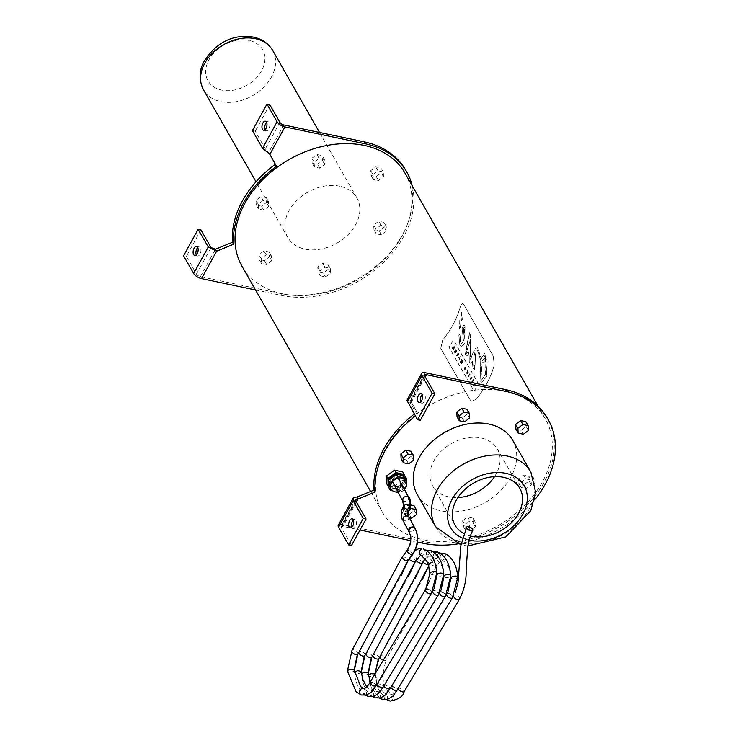 <?xml version="1.0" encoding="UTF-8"?>
<svg xmlns="http://www.w3.org/2000/svg" width="738" height="738" viewBox="0 0 738 738"><rect width="100%" height="100%" fill="white"/><g stroke="black" fill="none" stroke-linecap="round" stroke-linejoin="round"><path stroke-width="0.55" stroke-dasharray="3.69 2.77" d="M461.213 363.797L461.831 361.537L460.577 362.672L460.309 362.21L461.711 359.295L461.065 361.638L462.357 360.421L462.597 360.845L461.674 362.709L462.975 361.491L463.243 361.971L461.149 363.788L463.178 361.961L462.901 361.482L461.61 362.69L462.532 360.827L462.292 360.412L461.001 361.62L461.647 359.277L460.235 362.192L460.503 362.662L461.757 361.528L461.149 363.788M477.348 349.812L480.779 360.504L480.106 380.771L481.73 382.173L486.951 376.288L484.986 352.838L481.268 358.723L477.772 348.105L476.416 346.795L472.91 353.004L470.632 359.48L469.885 332.1L465.327 354.895L466.748 356.02L468.316 355.513L468.704 351.906L466.112 353.401L470.475 339.655L469.728 362.598L470.42 363.216L472.44 361.389L473.012 368.354L474.488 369.747L476.195 350.246L477.348 349.812L476.84 349.388L477.348 349.812M466.564 353.76L466.038 353.391L466.564 353.76M478.833 384.36L453.639 340.236L448.861 346.897L474.054 391.011L478.833 384.36L473.99 391.002L448.787 346.878L453.566 340.218L478.768 384.341M464.922 343.216L465.023 326.002L464.054 324.868L462.145 328.336L463.51 340.744L461.278 344.194L459.894 334.415L458.879 334.941L459.82 345.255L461.508 346.814L464.922 343.216L461.444 346.805L459.756 345.246L458.815 334.932L459.829 334.406L460.687 343.687L461.204 344.176L463.436 340.735L462.071 328.318L463.981 324.849L464.949 325.993L464.848 343.198M459.802 320.292L459.571 328.733L459.737 320.283L460.254 327.884L459.119 328.336L460.327 327.893L459.737 320.283M461.527 312.1L461.767 320.643L461.453 312.082L462.339 319.766L461.333 320.246L462.403 319.775L461.453 312.082M494.211 365.125A93.947 69.271 -29.7 0 1 476.425 399.083L471.923 401.315L470.291 400.088L440.807 348.465L442.726 340.08A93.947 69.271 150.3 0 0 460.512 306.122L462.597 303.383L463.805 304.517L493.288 356.15L494.211 365.125L493.215 356.131L463.732 304.499L462.532 303.373L460.438 306.113A93.864 69.206 -29.7 0 1 442.652 340.061L440.734 348.447L470.217 400.079L471.85 401.297L476.351 399.064A93.864 69.206 150.3 0 0 494.137 365.116M467.274 342.607L469.811 332.091L470.217 332.644L470.558 359.461L472.837 352.985L476.351 346.786L477.698 348.087L481.204 358.705L484.912 352.819L486.877 376.269L481.656 382.164L480.041 380.762L480.706 360.485L477.283 349.794L476.121 350.227L474.414 369.738L472.947 368.336L472.366 361.371L470.355 363.197L469.654 362.579L470.41 339.637L466.038 353.391L468.639 351.888L468.252 355.495L466.684 356.011L465.263 354.886L467.339 342.626M464.276 338.355L463.455 328.059L464.46 327.626L464.276 338.355L463.944 326.879L464.46 327.626L463.381 328.041L464.202 338.336M482.2 362.469L483.058 362.921L485.087 361.602L484.718 358.207L482.652 360.568L485.3 355.006L486.038 355.716L485.503 374.406L481.656 380.061L480.955 379.452L482.126 362.459L480.881 379.433L481.591 380.042L485.438 374.387C487.523 366.269 487.698 360.043 485.964 355.698L485.226 354.987L482.578 360.55L484.645 358.188L485.014 361.583L482.984 362.911L482.126 362.459M469.912 373.649L470.189 374.129A93.947 69.271 -29.7 0 1 468.473 376.509L468.206 376.039A93.947 69.271 150.3 0 0 469.912 373.649L469.848 373.64A93.864 69.206 -29.7 0 1 468.132 376.02L468.409 376.5A93.864 69.206 150.3 0 0 470.115 374.111L469.848 373.64M473.344 379.655L473.621 380.135A93.947 69.271 -29.7 0 1 471.905 382.515L471.628 382.035A93.947 69.271 150.3 0 0 473.344 379.655L473.279 379.646A93.864 69.206 -29.7 0 1 471.564 382.026L471.831 382.496A93.864 69.206 150.3 0 0 473.547 380.116L473.279 379.646M458.243 354.212A93.947 69.271 -29.7 0 1 456.84 356.14L456.573 355.661A93.947 69.271 150.3 0 0 457.966 353.733L457.643 353.161A93.947 69.271 150.3 0 0 457.957 352.709L458.879 354.332A93.947 69.271 -29.7 0 1 458.566 354.784L458.169 354.194L458.492 354.766A93.864 69.206 150.3 0 0 458.815 354.314L457.883 352.699A93.864 69.206 -29.7 0 1 457.569 353.151L457.892 353.723A93.864 69.206 -29.7 0 1 456.499 355.651L456.776 356.122A93.864 69.206 150.3 0 0 458.169 354.194M475.281 383.04L475.549 383.52A93.947 69.271 -29.7 0 1 473.842 385.9L472.966 384.369L473.362 384.046L473.897 384.978A93.947 69.271 150.3 0 0 475.281 383.04L475.207 383.031A93.864 69.206 -29.7 0 1 473.824 384.959L473.298 384.028L472.892 384.36L473.768 385.891A93.864 69.206 150.3 0 0 475.484 383.502L475.207 383.031M456.01 349.295L456.877 350.827A93.947 69.271 -29.7 0 1 455.171 353.207L454.267 351.629L454.673 351.297L455.235 352.303A93.947 69.271 150.3 0 0 455.65 351.731L455.152 350.854A93.947 69.271 150.3 0 0 455.475 350.402L455.973 351.279A93.947 69.271 150.3 0 0 456.305 350.818L456.01 349.295L456.232 350.808A93.864 69.206 -29.7 0 1 455.909 351.26L455.411 350.384A93.864 69.206 -29.7 0 1 455.078 350.836L455.586 351.712A93.864 69.206 -29.7 0 1 455.171 352.284L454.599 351.288L454.193 351.611L455.097 353.188A93.864 69.206 150.3 0 0 456.813 350.808L455.936 349.286M470.198 379.544L471.241 375.974L470.53 378.585L472.006 377.312L472.292 377.81L470.134 379.526L472.219 377.801L471.933 377.303L470.466 378.566L471.176 375.965L470.134 379.526M464.23 368.207A93.947 69.271 150.3 0 0 464.968 367.183L465.457 368.041L464.94 368.031A93.947 69.271 -29.7 0 1 464.654 368.437L464.728 369.028L465.549 368.686L465.872 367.496L465.355 367.515L465.484 368.668L464.654 369.018L464.58 368.428A93.864 69.206 150.3 0 0 464.875 368.022L465.392 368.022L464.903 367.164A93.864 69.206 -29.7 0 1 464.156 368.188L464.839 369.839L464.156 368.188M464.728 369.028L465.549 368.686L464.728 369.028M465.872 367.496L465.115 366.924L465.872 367.496M465.189 366.943L466.176 367.054L465.844 369.138L464.34 369.434L465.77 369.12L466.112 367.044L465.115 366.924L466.176 367.054L465.189 366.943M459.885 357.376L459.359 358.539L459.885 357.376L459.285 358.52L459.018 358.05L459.82 357.367M460.143 356.528L459.128 360.135L458.713 358.382L458.03 358.225L460.143 356.528L457.966 358.207L459.045 359.065L459.054 360.116L460.069 356.519M453.197 349.766L453.132 349.747A93.864 69.206 150.3 0 0 454.839 347.367L453.981 345.993L454.912 347.386A93.947 69.271 -29.7 0 1 453.197 349.766L453.132 349.747M452.929 349.295A93.947 69.271 150.3 0 0 453.695 348.244L453.63 348.225A93.864 69.206 -29.7 0 1 452.855 349.277M453.483 347.875L452.431 348.53L453.418 347.856M452.505 348.548L452.209 348.032L454.267 346.251L452.136 348.022L452.431 348.53M453.658 347.33L453.667 346.823L454.267 347.34A93.864 69.206 -29.7 0 1 453.935 347.81L453.658 347.33L453.935 347.81M453.999 347.819A93.947 69.271 150.3 0 0 454.34 347.358L453.741 346.832L453.732 347.349M467.053 374.018L466.785 373.557A93.947 69.271 150.3 0 0 467.892 372.044L466.361 372.81L466.065 372.303A93.947 69.271 150.3 0 0 467.781 369.923L468.049 370.384A93.947 69.271 -29.7 0 1 466.988 371.869L468.473 371.131L468.759 371.638A93.947 69.271 -29.7 0 1 467.053 374.018L466.979 374A93.864 69.206 150.3 0 0 468.695 371.62L468.399 371.113L466.923 371.851A93.864 69.206 150.3 0 0 467.975 370.365L467.717 369.904A93.864 69.206 -29.7 0 1 466.001 372.284L466.287 372.791L467.818 372.035A93.864 69.206 -29.7 0 1 466.72 373.548L466.979 374M475.733 358.05L475.835 364.886L473.731 365.799L474.202 355.356L474.995 352.284L475.733 358.05L474.921 352.266L474.128 355.347L473.658 365.78L474.303 366.352L473.658 365.78L475.77 364.867L475.669 358.031M504.654 391.269A93.864 69.206 150.3 0 0 403.898 424.756A93.864 69.206 150.3 0 0 382.339 512.024A93.864 69.206 150.3 0 0 498.178 525.576A93.864 69.206 150.3 0 0 545.373 418.926A93.864 69.206 150.3 0 0 504.654 391.269M404.978 173.079A93.864 69.206 -29.7 0 1 357.782 279.73A93.864 69.206 -29.7 0 1 241.953 266.178M261.16 258.568L261.418 263.42L266.676 264.527L271.676 260.772L271.409 255.92L266.15 254.813L261.16 258.568L258.909 254.628L259.176 259.49L264.435 260.597L269.425 256.842L269.167 251.981L263.909 250.874L258.909 254.628M266.15 254.813L263.909 250.874M271.409 255.92L269.167 251.981M271.676 260.772L269.425 256.842M266.676 264.527L264.435 260.597M261.418 263.42L259.176 259.49M324.406 159.528L319.148 158.421L314.148 162.166L314.406 167.028L319.674 168.135L324.665 164.38L324.406 159.528L322.155 155.589L316.897 154.482L311.906 158.236L312.165 163.098L317.423 164.205L322.423 160.45L322.155 155.589M324.665 164.38L322.423 160.45M319.674 168.135L317.423 164.205M314.406 167.028L312.165 163.098M314.148 162.166L311.906 158.236M319.148 158.421L316.897 154.482M380.928 225.182L375.937 228.937L376.195 233.798L381.454 234.905L386.454 231.151L386.195 226.289L380.928 225.182L378.686 221.252L373.686 224.998L373.954 229.859L379.212 230.966L384.203 227.212L383.945 222.35L378.686 221.252M386.195 226.289L383.945 222.35M386.454 231.151L384.203 227.212M381.454 234.905L379.212 230.966M376.195 233.798L373.954 229.859M375.937 228.937L373.686 224.998M383.52 176.76L383.262 171.899L378.004 170.792L373.004 174.546L373.262 179.408L378.52 180.515L383.52 176.76L381.278 172.83L381.011 167.969L375.753 166.862L370.762 170.616L371.02 175.478L376.279 176.585L381.278 172.83M378.52 180.515L376.279 176.585M373.262 179.408L371.02 175.478M373.004 174.546L370.762 170.616M378.004 170.792L375.753 166.862M383.262 171.899L381.011 167.969M263.226 200.422L258.226 204.177L258.484 209.038L263.743 210.145L268.743 206.391L268.484 201.529L263.226 200.422L260.975 196.493L255.975 200.247L256.243 205.099L261.501 206.206L266.501 202.461L266.233 197.599L260.975 196.493M268.484 201.529L266.233 197.599M268.743 206.391L266.501 202.461M263.743 210.145L261.501 206.206M258.484 209.038L256.243 205.099M258.226 204.177L255.975 200.247M320.274 275.8L325.532 276.907L330.532 273.152L330.264 268.291L325.006 267.193L320.015 270.938L320.274 275.8L318.023 271.87L323.29 272.977L328.281 269.222L328.023 264.361L322.764 263.254L317.764 267.008L318.023 271.87M320.015 270.938L317.764 267.008M325.006 267.193L322.764 263.254M330.264 268.291L328.023 264.361M330.532 273.152L328.281 269.222M325.532 276.907L323.29 272.977M339.637 186.188A39.806 29.354 150.3 0 0 296.907 200.395A39.806 29.354 150.3 0 0 287.765 237.405A39.806 29.354 150.3 0 0 336.897 243.153A39.806 29.354 150.3 0 0 356.906 197.922A39.806 29.354 150.3 0 0 339.637 186.188M405.854 480.706A8.496 6.264 -29.7 0 1 404.193 488.021L401.103 490.272A8.496 6.264 150.3 0 0 404.147 487.919M401.103 490.272L401.168 490.355A8.496 6.264 -29.7 0 1 396.583 491.619L393.169 490.871A8.496 6.264 150.3 0 0 396.537 491.526M393.169 490.871L393.225 490.973A8.496 6.264 -29.7 0 1 391.103 489.128M398.169 487.458A2.398 1.771 150.3 0 0 398.086 489.073A2.398 1.771 150.3 0 0 401.048 489.423A2.398 1.771 150.3 0 0 402.256 486.693A2.398 1.771 150.3 0 0 400.264 485.982A2.398 1.771 150.3 0 0 398.169 487.458M396.371 484.322A2.398 1.771 150.3 0 0 396.297 485.936A2.398 1.771 150.3 0 0 398.289 486.637A2.398 1.771 150.3 0 0 400.393 485.161A2.398 1.771 150.3 0 0 400.466 483.556A2.398 1.771 150.3 0 0 398.474 482.846A2.398 1.771 150.3 0 0 396.371 484.322M392.634 490.853L393.225 490.973M404.885 475.752L405.466 483.51L397.533 489.617L389.027 487.975M397.533 489.617L398.935 492.071L401.168 490.355M396.583 491.619L398.935 492.071M404.193 488.021L406.26 486.434M393.409 488.316A8.164 6.015 150.3 0 0 402.173 485.401A8.164 6.015 150.3 0 0 404.046 477.818A8.164 6.015 150.3 0 0 393.981 476.637A8.164 6.015 150.3 0 0 389.876 485.908A8.164 6.015 150.3 0 0 393.409 488.316M405.466 483.51L406.869 485.964M402.339 475.263A8.164 6.015 -29.7 0 1 403.206 476.342A8.164 6.015 -29.7 0 1 401.334 483.925A8.164 6.015 -29.7 0 1 392.57 486.84A8.164 6.015 -29.7 0 1 389.027 484.432A8.164 6.015 -29.7 0 1 388.723 483.759M388.52 481.093A8.164 6.015 -29.7 0 1 388.852 479.921M402.847 472.025L403.105 479.801L404.507 482.265L404.295 475.641M403.105 479.801L395.07 485.687L396.472 488.15L404.507 482.265M395.07 485.687L386.767 483.796M388.917 486.425L396.472 488.15M414.055 505.696L414.313 510.558L409.313 514.312L404.055 513.205L403.797 508.344L408.797 504.589L410.448 507.486M403.797 508.344L406.038 512.273L406.306 517.135L409.489 517.808M409.599 509.607L406.038 512.273M408.797 504.589L410.798 505.013M414.313 510.558L416.564 514.487M409.313 514.312L411.564 518.242M404.055 513.205L406.306 517.135M467.043 409.304L467.311 414.166L469.553 418.095M467.311 414.166L462.311 417.911L464.553 421.85M462.311 417.911L457.053 416.813M528.832 476.065L529.091 480.927L524.1 484.681L518.842 483.575L518.574 478.713L523.574 474.958L528.832 476.065L531.074 480.004L525.816 478.897L520.825 482.652L521.083 487.504L526.342 488.611L531.342 484.857L531.074 480.004M523.574 474.958L525.816 478.897M529.091 480.927L531.342 484.857M524.1 484.681L526.342 488.611M518.842 483.575L521.083 487.504M518.574 478.713L520.825 482.652M525.899 421.684L526.166 426.536L521.166 430.291L523.408 434.23M526.166 426.536L528.408 430.475M521.166 430.291L515.908 429.184M411.121 451.305L411.38 456.167L413.631 460.106M411.38 456.167L406.389 459.922L408.631 463.851M406.389 459.922L401.131 458.815M462.652 520.724L467.652 516.969L472.91 518.076L473.169 522.938L468.169 526.683L462.911 525.585L462.652 520.724L464.894 524.653L465.161 529.515L470.42 530.622L475.42 526.867L475.152 522.006L469.894 520.899L464.894 524.653M462.911 525.585L465.161 529.515M467.652 516.969L469.894 520.899M472.91 518.076L475.152 522.006M473.169 522.938L475.42 526.867M468.169 526.683L470.42 530.622M512.652 440.217A54.898 40.47 -29.7 0 1 500.041 491.259A54.898 40.47 -29.7 0 1 441.121 510.834A54.898 40.47 -29.7 0 1 417.311 494.663M470.263 536A37.251 27.463 -29.7 0 1 463.759 533.537M494.515 476.656A37.251 27.463 150.3 0 0 497.329 448.972A37.251 27.463 150.3 0 0 451.361 443.593A37.251 27.463 150.3 0 0 432.625 485.918A37.251 27.463 150.3 0 0 448.787 496.895A37.251 27.463 150.3 0 0 457.911 497.56M351.482 545.502L341.371 527.808A3.349 1.448 -151.2 0 1 341.233 526.775A3.349 1.448 -151.2 0 1 343.05 526.425L360.006 529.995M410.715 540.659L417.533 542.098M457.56 543.924A95.968 70.756 150.3 0 0 534.616 499.921M425.245 376.906L411.389 402.127L418.022 414.055A95.543 70.442 150.3 0 0 415.411 416.011M265.108 129.602A4.612 2.398 -78.1 0 0 265.274 129.925A4.612 2.398 -78.1 0 0 266.326 130.792A4.612 2.398 -78.1 0 0 269.619 126.779A4.612 2.398 -78.1 0 0 268.226 121.77A4.612 2.398 -78.1 0 0 266.63 122.37M196.271 254.822A4.612 2.398 -78.1 0 0 196.428 255.145A4.612 2.398 -78.1 0 0 197.489 256.012A4.612 2.398 -78.1 0 0 200.782 251.99A4.612 2.398 -78.1 0 0 199.38 246.99A4.612 2.398 -78.1 0 0 197.793 247.59M200.948 229.887L186.373 256.39L183.577 255.8M186.373 256.39L196.483 274.093A3.349 1.448 28.8 0 0 200.413 276.649L280.634 293.521A95.968 70.756 150.3 0 0 383.64 259.296A95.968 70.756 150.3 0 0 405.669 170.072M269.868 154.316L265.32 148.873L255.219 131.17L252.414 130.58M269.785 104.676L255.219 131.17M279.896 122.37L265.32 148.873L262.525 148.283M255.542 289.979L281.759 295.486A95.968 70.756 150.3 0 0 377.478 267.885A95.968 70.756 150.3 0 0 412.265 185.847M283.816 124.934L268.743 152.342L269.831 154.297M420.669 401.998A4.612 2.398 -78.1 0 0 420.826 402.321A4.612 2.398 -78.1 0 0 421.878 403.188A4.612 2.398 -78.1 0 0 425.171 399.175A4.612 2.398 -78.1 0 0 423.778 394.166A4.612 2.398 -78.1 0 0 422.191 394.765M351.832 527.218A4.612 2.398 -78.1 0 0 351.989 527.541A4.612 2.398 -78.1 0 0 353.041 528.408A4.612 2.398 -78.1 0 0 356.334 524.386A4.612 2.398 -78.1 0 0 354.941 519.386A4.612 2.398 -78.1 0 0 353.345 519.986M338.299 525.161A6.707 2.897 -151.2 0 1 341.925 524.46L422.154 541.332A95.968 70.756 150.3 0 0 525.152 507.107A95.968 70.756 150.3 0 0 547.19 417.883M406.942 400.3L408.197 399.775L410.263 400.162L416.896 412.09A95.543 70.442 150.3 0 0 414.286 414.046M425.337 372.745L410.263 400.162L411.389 402.127L410.208 402.588L420.319 420.291M424.645 375.061L409.876 401.915L410.208 402.588L407.404 401.998M416.896 412.09L418.022 414.055M412.025 554.865C412.911 553.269 411.444 551.72 407.607 550.216A13.404 9.419 -75.4 0 0 409.147 531.886L408.861 531.572M408.298 496.868C409.101 500.585 407.348 502.061 403.049 501.286L392.736 481.868C391.933 478.15 393.686 476.683 397.985 477.449C398.797 481.167 397.044 482.643 392.736 481.868L392.45 481.591M398.336 478.104L397.985 477.449L398.465 478.076M408.511 516.203C409.322 519.939 407.57 521.406 403.252 520.604L402.81 520.041M414.166 527.107C415.005 530.308 413.363 531.867 409.249 531.784L408.76 531.397M402.145 556.978L405.568 557.255L408.151 560.529M272.673 50.415A39.806 29.354 -29.7 0 1 252.654 95.645A39.806 29.354 -29.7 0 1 203.531 89.898M248.955 40.396A31.43 23.173 150.3 0 0 205.708 72.877A31.43 23.173 150.3 0 0 251.224 82.444A31.43 23.173 150.3 0 0 248.955 40.396M401.472 485.521A2.989 2.205 150.3 0 0 397.681 487.357A2.989 2.205 150.3 0 0 398.88 490.244A2.989 2.205 150.3 0 0 402.671 488.408A2.989 2.205 150.3 0 0 401.472 485.521M435.558 526.628A54.898 40.47 150.3 0 0 459.377 542.799A54.898 40.47 150.3 0 0 518.297 523.214A54.898 40.47 150.3 0 0 530.899 472.182M468.981 540.225A42.324 31.208 -29.7 0 1 462.357 538.076M356.408 502.126L343.05 526.425M196.483 274.093L211.05 247.59M200.413 276.649L215.478 249.232M281.759 295.486L280.634 293.521M341.925 524.46L356.998 497.043M341.371 527.808L355.937 501.305M410.208 402.588L424.774 376.085M422.154 541.332L423.271 543.297M414.322 527.347C414.821 530.539 413.086 532.052 409.147 531.886L403.252 520.604A26.568 11.494 -150 0 1 402.321 513.131L401.878 509.884M409.913 508.943L407.588 510.65L404.11 509.303A27.915 12.076 30 0 0 403.049 501.286L402.616 500.742M408.123 512.772L405.799 514.478L402.321 513.131L404.11 509.303L403.668 506.056M402.791 556.618L407.607 550.216M459.405 599.311A3.478 1.771 35.2 0 0 458.722 596.876A3.478 1.771 35.2 0 0 455.614 594.929A3.478 1.771 35.2 0 0 453.722 595.308L453.722 595.308A3.478 1.771 35.2 0 0 453.547 596.046M397.874 688.674A3.478 1.227 -153 0 1 397.93 688.471A3.478 1.227 -153 0 1 399.728 688.259A3.478 1.227 -153 0 1 402.957 689.818A3.478 1.227 -153 0 1 404.12 691.635M387.69 699.43A3.478 2.952 -70.3 0 1 388.059 695.676A3.478 2.952 -70.3 0 1 391.214 694.2L391.278 694.218A3.478 2.952 -70.3 0 1 391.546 694.292L393.714 693.72L396.878 690.307L455.337 592.42M381.998 659.717A3.478 1.863 32.4 0 0 384.101 660.538A3.478 1.863 32.4 0 0 385.919 660.003L382.349 676.239A3.478 1.522 -6 0 1 380.605 677.779A3.478 1.522 -6 0 1 376.998 678.038L376.915 678.019A3.478 1.522 -6 0 1 375.43 676.967A3.478 1.522 -6 0 1 377.164 675.427A3.478 1.522 -6 0 1 380.771 675.169L380.854 675.178A3.478 1.522 -6 0 1 382.349 676.239C385.042 683.609 379.876 683.978 391.546 694.292L391.546 694.292A3.478 2.952 -70.3 0 1 393.216 698.369A3.478 2.952 -70.3 0 1 389.535 700.934L389.47 700.925M386.721 699.67L378.677 689.947L376.481 683.351L375.43 676.958A3.478 1.522 -6 0 1 375.43 676.958L375.301 672.161M424.442 591.184L385.919 660.003A3.478 1.863 32.4 0 0 385.125 657.493A3.478 1.863 32.4 0 0 381.86 655.731A3.478 1.863 32.4 0 0 380.042 656.266L380.042 656.266A3.478 1.863 32.4 0 0 379.885 656.986M434.756 566.111A3.478 1.319 24.4 0 0 436.49 565.732L436.49 565.732A3.478 1.319 24.4 0 0 435.236 563.878A3.478 1.319 24.4 0 0 431.887 562.485A3.478 1.319 24.4 0 0 430.153 562.863L430.153 562.863A3.478 1.319 24.4 0 0 431.407 564.718A3.478 1.319 24.4 0 0 434.756 566.111M441.416 554.109A3.478 2.98 109.9 0 0 440.226 557.384A3.478 2.98 109.9 0 0 442.062 559.902A3.478 2.98 109.9 0 0 442.403 559.994A3.478 2.98 109.9 0 0 442.625 560.031C446.785 558.389 447.274 556.129 444.091 553.26M429.165 581.479L436.49 565.732L442.062 559.902C452.182 568.232 448.75 570.502 450.909 577.826L452.486 578.952A3.478 1.568 174.7 0 0 452.726 579.007L456.352 578.657L457.837 577.217M450.927 577.596L450.927 578.122M446.536 594.57A3.478 1.771 -144.8 0 1 446.711 593.832L446.711 593.832A3.478 1.771 -144.8 0 1 447.145 593.49M448.907 593.536A3.478 1.771 -144.8 0 1 451.822 595.529A3.478 1.771 -144.8 0 1 452.394 597.835M393.022 686.866A3.478 1.227 -153 0 1 397.118 690.159M380.679 697.954L380.402 695.842L381.14 694.071L382.874 692.798L384.572 692.825C387.321 696.035 386.638 698.24 382.524 699.458L382.164 699.356M374.397 673.868L375.208 675.27L372.755 676.534L369.369 676.386L368.539 675.012M375.208 672.336L375.338 674.772C377.441 681.811 374.203 684.384 384.47 692.798L384.544 692.816C386.408 693.028 388.539 691.091 390.919 686.995L448.04 591.636M373.613 654.348A3.478 1.863 32.4 0 0 373.031 654.8L373.031 654.8A3.478 1.863 32.4 0 0 372.875 655.519M378.908 658.527A3.478 1.863 32.4 0 0 378.004 655.898A3.478 1.863 32.4 0 0 374.563 654.228M428.151 564.69A3.478 1.319 24.4 0 0 429.479 564.256L429.479 564.256A3.478 1.319 24.4 0 0 428.095 562.31A3.478 1.319 24.4 0 0 424.59 560.972A3.478 1.319 24.4 0 0 423.151 561.387L423.151 561.387A3.478 1.319 24.4 0 0 423.114 561.498M434.414 552.642L433.354 554.423L433.335 556.498L434.396 558.076L435.937 558.583C439.839 556.692 440.226 554.423 437.081 551.793M428.603 566.184L429.479 564.256L435.06 558.426C445.18 566.756 441.748 569.035 443.898 576.35L445.134 577.393L447.717 577.568L449.949 576.895L450.826 575.741M443.916 576.12L443.925 576.646M439.534 593.103A3.478 1.771 -144.8 0 1 439.71 592.356L439.71 592.356A3.478 1.771 -144.8 0 1 440.134 592.014M442.21 592.171A3.478 1.771 -144.8 0 1 445.392 596.359M383.861 685.722A3.478 1.227 -153 0 1 383.917 685.528A3.478 1.227 -153 0 1 386.325 685.491A3.478 1.227 -153 0 1 390.107 688.683M441.029 590.16L383.917 685.528C381.528 689.615 379.406 691.552 377.533 691.349L376.629 690.952L370.172 682.041M373.677 696.478L373.382 694.449L374.184 692.53L375.753 691.358L377.838 691.478C380.255 694.781 379.48 696.958 375.522 697.991M377.201 691.248L377.838 691.478M368.336 673.296L367.293 674.541L364.673 675.196L362.127 674.818L361.528 673.536M371.897 657.051A3.478 1.863 32.4 0 0 370.873 654.311A3.478 1.863 32.4 0 0 367.275 652.752A3.478 1.863 32.4 0 0 366.03 653.324L366.03 653.324A3.478 1.863 32.4 0 0 365.863 654.043M422.477 562.79A3.478 1.319 24.4 0 0 420.946 560.742A3.478 1.319 24.4 0 0 417.311 559.478M427.403 551.166L426.389 552.799L426.333 555.013L427.496 556.673L429.239 557.089C432.883 554.985 433.16 552.725 430.079 550.317M425.07 558.629L428.049 556.95C438.169 565.28 434.737 567.559 436.896 574.884L437.92 575.852L440.42 576.12L442.929 575.437L443.824 574.265M432.523 591.627A3.478 1.771 -144.8 0 1 432.699 590.88L432.699 590.88A3.478 1.771 -144.8 0 1 435.512 590.834A3.478 1.771 -144.8 0 1 438.381 594.893M376.86 684.246A3.478 1.227 -153 0 1 376.906 684.052A3.478 1.227 -153 0 1 379.646 684.135A3.478 1.227 -153 0 1 383.105 687.207M434.027 588.693L376.906 684.052C374.526 688.139 372.395 690.076 370.522 689.873L366.675 687.05M366.666 695.002L366.445 692.595L367.432 690.759L369.101 689.781L371.094 690.159C373.179 693.535 372.312 695.648 368.511 696.515M370.199 689.781L371.094 690.159L370.199 689.781M361.325 671.82L360.264 673.084L357.561 673.729L355.116 673.342L354.526 672.06M364.895 655.575A3.478 1.863 32.4 0 0 363.733 652.715A3.478 1.863 32.4 0 0 360.006 651.294A3.478 1.863 32.4 0 0 359.019 651.848L359.019 651.848A3.478 1.863 32.4 0 0 358.862 652.567M415.466 561.314A3.478 1.319 24.4 0 0 413.797 559.183A3.478 1.319 24.4 0 0 410.051 558.011A3.478 1.319 24.4 0 0 409.129 558.445L409.129 558.445A3.478 1.319 24.4 0 0 409.212 559.109M421.047 555.483L422.551 555.566C425.909 553.279 426.084 551.037 423.068 548.841M429.885 573.408L430.918 574.376L433.427 574.644L435.927 573.961L436.813 572.789M428.815 589.514A3.478 1.771 -144.8 0 1 431.379 593.417M372.967 682.788A3.478 1.227 -153 0 1 376.094 685.74M363.188 688.305L364.332 688.877C366.085 692.281 365.144 694.338 361.509 695.039M354.314 670.344L353.281 671.598L350.993 672.217L348.973 672.143L347.395 671.073M357.884 654.108A3.478 1.863 32.4 0 0 356.592 651.128A3.478 1.863 32.4 0 0 352.764 649.874A3.478 1.863 32.4 0 0 352.017 650.372M545.373 418.926L538.076 406.158M382.339 512.024L370.614 491.48M356.906 197.922L319.517 132.434M287.765 237.405L256.012 181.797M404.498 489.451L402.551 491.102L398.271 492.55M396.297 485.936L398.086 489.073M400.466 483.556L402.256 486.693M389.027 484.432L389.876 485.908M403.206 476.342L404.046 477.818M467.837 546.009L460.973 544.875M432.625 485.918L455.088 525.253M497.329 448.972L519.792 488.307M263.521 130.202L266.326 130.792M265.422 121.18L268.226 121.77M194.684 255.422L197.489 256.012M196.576 246.4L199.38 246.99M423.778 394.166L420.974 393.575M421.878 403.188L419.083 402.597M354.941 519.386L352.137 518.796M353.041 528.408L350.236 527.818M341.233 526.775L356.002 499.921M378.16 659.818L422.339 579.625M428.621 566.231L431.435 560.373L434.138 556.683L439.94 553.094M368.253 672.392L369.074 680.002L371.5 688.093L379.719 698.203M371.159 658.342L415.328 578.149M423.012 561.692L427.127 555.216L432.938 551.618M361.251 670.916L361.417 674.015C362.543 685.325 366.555 693.028 373.428 697.124M364.148 656.875L408.326 576.682M416.001 560.225L416.14 559.911C415.651 557.301 419.193 553.998 426.767 550.004M365.707 695.251L364.812 694.679C358.908 690.233 355.439 682.853 354.406 672.539L354.24 669.449M357.146 655.399L401.315 575.206M408.234 560.41L411.887 553.721L415.079 550.493"/><path stroke-width="1.11" d="M370.614 491.48L241.953 266.178A93.864 69.206 -29.7 0 1 263.503 178.91A93.864 69.206 -29.7 0 1 364.258 145.423A93.864 69.206 -29.7 0 1 404.978 173.079L538.076 406.158M398.271 492.55L393.612 491.526L391.103 489.128A8.496 6.264 -29.7 0 1 392.865 481.148A8.496 6.264 -29.7 0 1 402.072 478.03A8.496 6.264 -29.7 0 1 405.854 480.706L406.444 485.798L404.498 489.451M406.26 486.434L406.869 485.964L406.297 478.215L404.885 475.752L396.389 474.11L388.456 480.217L389.027 487.975L390.439 490.429L392.634 490.853M406.297 478.215L397.791 476.573L389.858 482.68L390.439 490.429M388.456 480.217L389.858 482.68M396.389 474.11L397.791 476.573M388.723 483.759A8.164 6.015 -29.7 0 1 388.52 481.093M388.852 479.921A8.164 6.015 -29.7 0 1 394.987 474.322A8.164 6.015 -29.7 0 1 402.339 475.263M388.17 486.25L386.767 483.796L386.509 476.019L394.553 470.134L395.955 472.588L387.911 478.473L388.17 486.25L388.917 486.425M386.509 476.019L387.911 478.473M394.553 470.134L402.847 472.025L404.249 474.488L395.955 472.588M404.295 475.641L404.249 474.488M410.448 507.486L411.038 508.519L409.599 509.607M410.798 505.013L414.055 505.696L416.297 509.626L411.038 508.519M409.489 517.808L411.564 518.242L416.564 514.487L416.297 509.626M459.294 420.743L457.053 416.813L456.785 411.952L461.785 408.197L467.043 409.304L469.294 413.234L464.036 412.127L459.036 415.881L459.294 420.743L464.553 421.85L469.553 418.095L469.294 413.234M456.785 411.952L459.036 415.881M461.785 408.197L464.036 412.127M523.408 434.23L528.408 430.475L528.15 425.614L522.891 424.507L517.891 428.261L518.15 433.123L523.408 434.23M517.891 428.261L515.641 424.332L515.908 429.184L518.15 433.123M515.641 424.332L520.641 420.577L522.891 424.507M520.641 420.577L525.899 421.684L528.15 425.614M403.372 462.754L401.131 458.815L400.863 453.953L405.863 450.208L411.121 451.305L413.363 455.245L408.105 454.138L403.114 457.892L403.372 462.754L408.631 463.851L413.631 460.106L413.363 455.245M405.863 450.208L408.105 454.138M400.863 453.953L403.114 457.892M435.558 526.628L417.311 494.663A54.898 40.47 -29.7 0 1 444.913 432.293A54.898 40.47 -29.7 0 1 512.652 440.217L530.899 472.182A54.898 40.47 150.3 0 0 463.16 464.257A54.898 40.47 150.3 0 0 435.558 526.628L460.973 544.875M463.759 533.537A37.251 27.463 -29.7 0 1 455.088 525.253A37.251 27.463 -29.7 0 1 473.824 482.929A37.251 27.463 -29.7 0 1 519.792 488.307A37.251 27.463 -29.7 0 1 511.24 522.938A37.251 27.463 -29.7 0 1 471.25 536.222A37.251 27.463 -29.7 0 1 470.263 536M457.911 497.56A37.251 27.463 150.3 0 0 494.515 476.656M360.006 529.995L410.715 540.659M417.533 542.098L423.271 543.297A95.968 70.756 150.3 0 0 457.56 543.924M534.616 499.921A95.968 70.756 150.3 0 0 548.316 419.857A95.968 70.756 150.3 0 0 506.683 391.583L426.463 374.71L425.245 376.906M415.411 416.011A95.543 70.442 150.3 0 0 375.135 492.052L356.002 499.921L355.937 501.305L366.048 519.008L351.482 545.502L348.677 544.921L338.567 527.218A6.707 2.897 -151.2 0 1 338.299 525.161L353.059 498.307M262.47 129.334A4.612 2.398 101.9 0 1 262.451 124.039A4.612 2.398 101.9 0 1 265.422 121.18A4.612 2.398 101.9 0 1 266.815 126.189A4.612 2.398 101.9 0 1 263.521 130.202A4.612 2.398 101.9 0 1 262.47 129.334M266.63 122.37A4.612 2.398 -78.1 0 0 265.108 129.602M193.624 254.555A4.612 2.398 101.9 0 1 193.614 249.25A4.612 2.398 101.9 0 1 196.576 246.4A4.612 2.398 101.9 0 1 197.978 251.4A4.612 2.398 101.9 0 1 194.684 255.422A4.612 2.398 101.9 0 1 193.624 254.555M197.793 247.59A4.612 2.398 -78.1 0 0 196.271 254.822M412.265 185.847A95.968 70.756 150.3 0 0 406.795 172.037L405.669 170.072A95.968 70.756 150.3 0 0 364.046 141.807L283.816 124.934A3.349 1.448 28.8 0 1 279.896 122.37L269.785 104.676L266.981 104.086L252.414 130.58L262.525 148.283L269.868 154.316L276.501 166.244A95.543 70.442 150.3 0 0 233.623 244.241L232.498 242.276L215.478 249.232L216.603 251.197L208.254 246.999L198.144 229.306L183.577 255.8L193.679 273.503A6.707 2.897 28.8 0 0 201.529 278.613L255.542 289.979M215.478 249.232L211.05 247.59L200.948 229.887L198.144 229.306M211.05 247.59L208.254 246.999L193.679 273.503M406.795 172.037A95.968 70.756 150.3 0 0 365.162 143.772L284.942 126.899A6.707 2.897 -151.2 0 1 277.091 121.788L266.981 104.086M233.623 244.241L216.603 251.197L201.529 278.613M269.831 154.297L275.375 164.279A95.543 70.442 150.3 0 0 232.498 242.276M276.501 166.244L275.375 164.279M418.022 401.73A4.612 2.398 101.9 0 1 418.012 396.435A4.612 2.398 101.9 0 1 420.974 393.575A4.612 2.398 101.9 0 1 422.376 398.585A4.612 2.398 101.9 0 1 419.083 402.597A4.612 2.398 101.9 0 1 418.022 401.73M422.191 394.765A4.612 2.398 -78.1 0 0 420.669 401.998M349.185 526.95A4.612 2.398 101.9 0 1 349.175 521.655A4.612 2.398 101.9 0 1 352.137 518.796A4.612 2.398 101.9 0 1 353.53 523.805A4.612 2.398 101.9 0 1 350.236 527.818A4.612 2.398 101.9 0 1 349.185 526.95M353.345 519.986A4.612 2.398 -78.1 0 0 351.832 527.218M414.286 414.046A95.543 70.442 150.3 0 0 374.009 490.087L356.998 497.043L354.646 497.181L353.068 498.307L353.133 500.715L363.244 518.417L348.677 544.921M355.937 501.305L353.133 500.715L338.567 527.218M356.998 497.043L358.124 499.008L356.408 502.126M366.048 519.008L363.244 518.417M548.316 419.857L547.19 417.883A95.968 70.756 150.3 0 0 505.558 389.618L425.337 372.745A6.707 2.897 28.8 0 0 421.702 373.446A6.707 2.897 28.8 0 0 421.979 375.494L432.081 393.197L417.514 419.701L406.942 400.3L421.702 373.446M417.514 419.701L420.319 420.291L434.885 393.788L424.774 376.085A3.349 1.448 -151.2 0 1 424.645 375.061A3.349 1.448 -151.2 0 1 426.463 374.71M434.885 393.788L432.081 393.197M374.009 490.087L375.135 492.052M408.76 531.397L408.861 531.572C411.905 537.292 411.306 543.583 407.053 550.437L407.607 550.216C406.721 551.803 408.188 553.352 412.025 554.865L412.579 554.635C418.63 545.41 419.313 536.425 414.618 527.661L414.553 527.569M403.252 520.604C402.431 516.868 404.184 515.401 408.511 516.203L408.123 512.772L409.913 508.943C410.549 501.001 410.153 497.154 408.723 497.412L398.419 477.993M408.621 531.222L402.81 520.041C401.297 518.86 400.983 515.475 401.878 509.884L404.193 508.178L407.671 509.524L409.461 505.696A30.756 13.302 30 0 0 408.298 496.868L398.336 478.104M408.944 531.572C408.105 528.371 409.747 526.821 413.861 526.904L414.488 527.467M408.179 560.456L407.45 560.945L404.692 560.317L401.998 557.513L407.053 550.437M470.899 530.853A3.478 1.55 29.6 0 0 472.79 530.465A3.478 1.55 29.6 0 0 471.831 528.334A3.478 1.55 29.6 0 0 468.639 526.655A3.478 1.55 29.6 0 0 466.739 527.033A3.478 1.55 29.6 0 0 467.698 529.164A3.478 1.55 29.6 0 0 470.899 530.853M255.403 38.69A39.806 29.354 -29.7 0 1 272.673 50.415C268.429 43.385 262.027 38.948 253.485 37.112C238.586 34.538 218.605 37.97 203.697 62.103C199.002 70.903 198.946 80.174 203.531 89.898A39.806 29.354 -29.7 0 1 212.673 52.887A39.806 29.354 -29.7 0 1 255.403 38.69M462.357 538.076A42.324 31.208 -29.7 0 1 470.678 480.438A42.324 31.208 -29.7 0 1 527.31 498.704A42.324 31.208 -29.7 0 1 469.045 540.234A42.324 31.208 -29.7 0 1 468.981 540.225M277.091 121.788L262.525 148.283M284.942 126.899L269.868 154.316M365.162 143.772L364.046 141.807M421.979 375.494L407.404 401.998M505.558 389.618L506.683 391.583M407.45 560.945L412.025 554.865A20.12 14.142 -75.4 0 0 414.322 527.347L414.618 527.661M403.049 501.286C402.238 497.569 403.99 496.093 408.298 496.868L408.723 497.412M401.878 509.884L403.898 505.65L405.983 504.349L409.461 505.696L409.913 508.943M409.147 531.886C408.658 528.694 410.383 527.181 414.322 527.347L408.511 516.203A23.717 10.267 -150 0 1 407.671 509.524L408.123 512.772M453.547 596.046A3.478 1.771 35.2 0 0 457.514 599.68A3.478 1.771 35.2 0 0 457.523 599.69A3.478 1.771 35.2 0 0 459.405 599.311L404.12 691.635A3.478 1.227 -153 0 1 402.33 691.847A3.478 1.227 -153 0 1 397.874 688.674M389.47 700.925A3.478 2.952 -70.3 0 1 389.203 700.842L389.203 700.842A3.478 2.952 -70.3 0 1 387.69 699.43M379.885 656.986A3.478 1.863 32.4 0 0 381.998 659.717M439.94 553.094L444.091 553.26A3.478 2.98 110.5 0 0 443.87 553.223A3.478 2.98 109.9 0 0 441.416 554.109M444.433 553.362C452.265 556.913 456.739 564.865 457.837 577.208L456.259 576.083A3.478 1.541 175.1 0 0 456.019 576.037L452.754 576.258L450.927 577.596M457.837 577.217L452.394 597.835A3.478 1.771 -144.8 0 1 450.208 598.131A3.478 1.771 -144.8 0 1 446.536 594.57M447.145 593.49A3.478 1.771 -144.8 0 1 448.907 593.536M452.394 597.835L397.118 690.159A3.478 1.227 -153 0 1 395.014 690.288A3.478 1.227 -153 0 1 390.872 687.198M391.057 686.838A3.478 1.227 -153 0 1 393.022 686.866M382.524 699.458L380.679 697.954M368.539 675.012L371.011 673.729L374.397 673.868M374.563 654.228A3.478 1.863 32.4 0 0 373.613 654.348M372.875 655.519A3.478 1.863 32.4 0 0 377.386 659.099A3.478 1.863 32.4 0 0 378.908 658.527L428.603 566.184M423.114 561.498A3.478 1.319 24.4 0 0 424.654 563.417A3.478 1.319 24.4 0 0 428.04 564.681A3.478 1.319 24.4 0 0 428.151 564.69M432.938 551.618L437.431 551.886L434.414 552.642M437.431 551.886C445.263 555.437 449.728 563.389 450.826 575.732L449.903 574.81L447.44 574.487L445.079 575.04L443.916 576.12M450.826 575.741L445.392 596.359A3.478 1.771 -144.8 0 1 442.892 596.544A3.478 1.771 -144.8 0 1 439.534 593.103M440.134 592.014A3.478 1.771 -144.8 0 1 442.21 592.171M445.392 596.359L390.107 688.683A3.478 1.227 -153 0 1 387.699 688.72A3.478 1.227 -153 0 1 383.861 685.722M374.886 697.761L373.677 696.478M361.528 673.536L364.71 672.143L368.133 672.862L370.172 682.041M365.863 654.043A3.478 1.863 32.4 0 0 367.561 656.479A3.478 1.863 32.4 0 0 370.661 657.623A3.478 1.863 32.4 0 0 371.897 657.051L425.07 558.629M416.103 560.031A3.478 1.319 24.4 0 0 417.791 562.033A3.478 1.319 24.4 0 0 421.306 563.223A3.478 1.319 24.4 0 0 422.477 562.79M417.311 559.478A3.478 1.319 24.4 0 0 416.25 559.755M425.927 550.142L430.42 550.41L427.403 551.166M430.42 550.41C438.252 553.97 442.717 561.922 443.824 574.265L442.791 573.288L440.291 573.02L438.04 573.583L436.914 574.644M443.824 574.265L438.381 594.893A3.478 1.771 -144.8 0 1 435.568 594.939A3.478 1.771 -144.8 0 1 432.523 591.627M438.381 594.893L383.105 687.207A3.478 1.227 -153 0 1 380.365 687.133A3.478 1.227 -153 0 1 376.86 684.246M368.511 696.515L366.666 695.002M354.526 672.06L357.745 670.667L361.186 671.469L362.755 679.274L366.675 687.05M358.862 652.567A3.478 1.863 32.4 0 0 360.697 655.113A3.478 1.863 32.4 0 0 363.908 656.128A3.478 1.863 32.4 0 0 364.895 655.575L415.466 561.314L420.411 555.465L421.047 555.483C431.167 563.804 427.736 566.083 429.885 573.408L425.688 589.413A3.478 1.771 -144.8 0 1 428.815 589.514M409.212 559.109A3.478 1.319 24.4 0 0 414.544 561.747A3.478 1.319 24.4 0 0 415.466 561.314M415.079 550.493L418.741 548.712L421.915 548.86C418.547 551.138 418.372 553.38 421.389 555.576M423.418 548.943C431.25 552.494 435.715 560.446 436.813 572.789L435.789 571.821L433.28 571.544L430.78 572.236L429.885 573.398M436.813 572.789L431.379 593.417A3.478 1.771 -144.8 0 1 428.252 593.315A3.478 1.771 -144.8 0 1 425.688 589.413L369.904 682.576A3.478 1.227 -153 0 1 372.967 682.788M431.379 593.417L376.094 685.74A3.478 1.227 -153 0 1 373.031 685.528A3.478 1.227 -153 0 1 369.904 682.576C367.515 686.663 365.393 688.609 363.52 688.397L360.79 686.727L354.314 670.344L357.884 654.108A3.478 1.863 32.4 0 1 357.146 654.606A3.478 1.863 32.4 0 1 353.308 653.351A3.478 1.863 32.4 0 1 352.017 650.372L347.395 671.073L348.437 669.818L350.725 669.2L352.746 669.274L354.314 670.344M376.094 685.74L371.758 691.82L366.629 695.021L361.509 695.039L360.356 694.467C358.613 691.063 359.554 689.006 363.188 688.305L363.52 688.397M319.517 132.434L272.673 50.415M256.012 181.797L203.531 89.898M530.899 472.182L535.64 492.338L530.714 510.816L505.89 536.867L467.837 546.009M403.668 506.056L402.616 500.742L392.312 481.333M414.571 527.615L408.944 516.766M412.579 554.635L408.105 560.585M472.79 530.465L470.659 534.949L467.809 546.194L466.112 570.271C466.49 580.096 464.257 589.773 459.405 599.311M455.337 592.42L458.03 582.448L460.863 545.585L466.739 527.033M386.721 699.67L390.07 701.1C398.778 699.403 403.465 696.248 404.12 691.635M375.301 672.161L378.16 659.818M424.442 591.184L429.165 581.479M422.339 579.625L428.621 566.231M450.927 578.122L448.04 591.636M397.118 690.159L392.773 696.238L387.644 699.44L382.192 699.366M379.719 698.203L382.053 699.31M368.253 672.392L371.159 658.342M375.208 672.336L378.908 658.527M415.328 578.149L423.012 561.692M443.925 576.646L441.029 590.16M390.107 688.683L385.771 694.762L380.642 697.964L375.19 697.899M375.19 697.89L372.708 696.727M361.251 670.916L364.148 656.875M368.327 673.296L371.897 657.051M408.326 576.682L416.001 560.225M436.914 575.17L434.027 588.693M383.105 687.207L378.76 693.286L373.631 696.497L368.179 696.423L365.707 695.251M354.24 669.449L357.146 655.399M361.325 671.82L364.895 655.575M401.315 575.206L408.234 560.41M361.177 694.947L356.168 691.921L347.395 671.063M408.151 560.529L357.884 654.108M402.062 557.107L352.017 650.372"/></g></svg>
